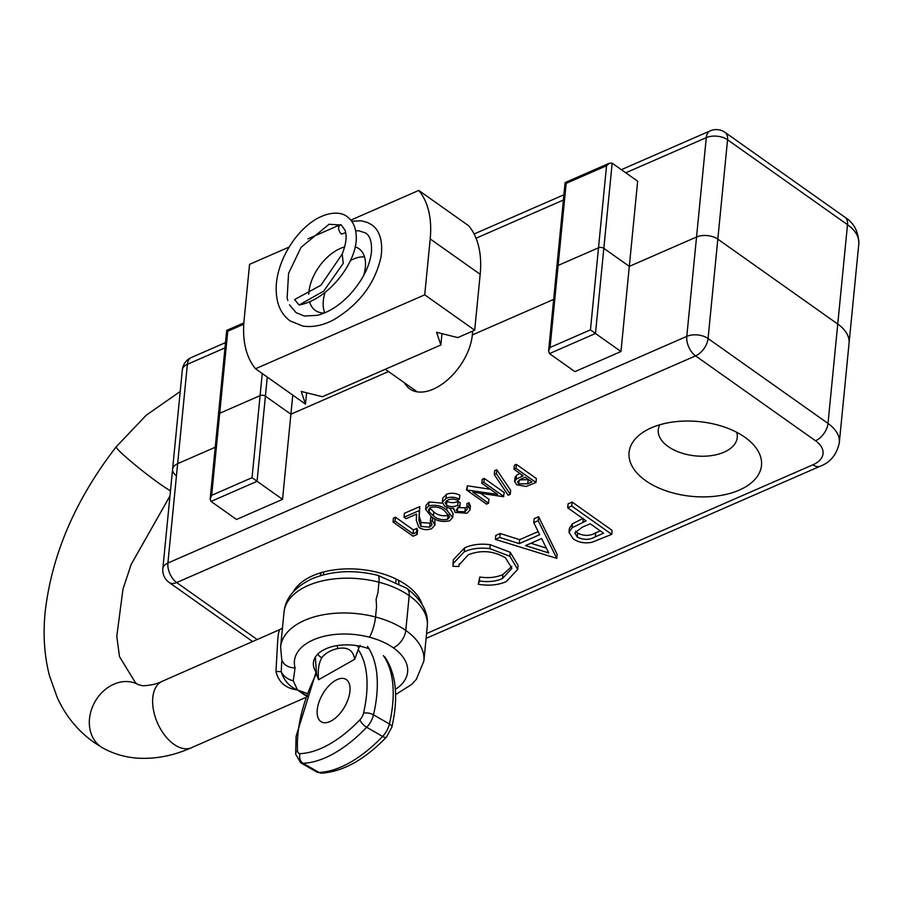 <?xml version="1.0" encoding="UTF-8"?>
<svg xmlns="http://www.w3.org/2000/svg" width="904" height="904" viewBox="0 0 904 904"><rect width="100%" height="100%" fill="white"/><g stroke="black" fill="none" stroke-linecap="round" stroke-linejoin="round"><path stroke-width="1.36" d="M320.163 575.769A39.697 22.408 5.6 0 1 321.383 572.605M736.737 432.315A39.697 22.408 5.6 0 1 737.269 437.479A39.697 22.408 5.6 0 1 710.77 455.706A39.697 22.408 5.6 0 1 668.158 446.542A39.697 22.408 5.6 0 1 658.27 429.728A39.697 22.408 5.6 0 1 659.796 424.778M744.919 437.287A66.534 37.561 -174.4 0 0 644.224 431.524A66.534 37.561 -174.4 0 0 645.648 480.645A66.534 37.561 -174.4 0 0 735.585 491.573A66.534 37.561 -174.4 0 0 750.704 441.966A66.534 37.561 -174.4 0 0 744.919 437.287M422.1 604.358A66.534 37.561 -174.4 0 0 412.292 589.803A66.534 37.561 -174.4 0 0 406.506 585.114A66.534 37.561 -174.4 0 0 305.801 579.362A66.534 37.561 -174.4 0 0 293.359 591.736M236.52 519.472L211.027 501.426L210.18 498.929L211.66 495.324L252.046 477.685L282.545 499.358L236.52 519.472M267.279 377.07L265.403 396.167A3.785 2.136 -174.4 0 0 260.092 395.624L219.706 413.264A3.785 2.136 -174.4 0 0 218.44 414.665L226.701 330.401L227.751 331.214L219.706 413.264L260.092 395.624L262.25 373.522M292.76 395.116L290.896 414.201L265.403 396.167L290.896 414.201L282.545 499.358M612.166 163.172L637.659 181.207L629.308 266.375L603.827 248.329A3.785 2.136 -174.4 0 0 598.504 247.798L558.118 265.437A3.785 2.136 -174.4 0 0 556.853 266.838L565.113 182.574L566.164 183.376L558.118 265.437L598.504 247.798L606.55 165.737L609.567 163.149L612.166 163.172L603.827 248.329L629.308 266.375L620.958 351.532L574.933 371.634L549.451 353.6L548.592 351.091L550.073 347.486L590.459 329.847L595.476 333.486L549.451 353.6M620.958 351.532L595.476 333.486L603.827 248.329A3.785 2.136 -174.4 0 0 598.504 247.798L590.459 329.847M176.348 475.685A15.119 8.531 5.6 0 1 172.585 469.278L162.844 568.65A15.119 8.531 5.6 0 1 167.895 563.045L686.791 336.367L696.543 237.006A15.119 8.531 5.6 0 1 717.81 239.153L837.748 324.05L847.5 224.678A15.119 8.87 -54.7 0 0 844.957 217.265C853.964 222.859 858.585 231.729 858.8 243.888A45.358 25.606 -174.4 0 0 847.5 224.678L727.562 139.781A15.119 8.531 -174.4 0 0 706.284 137.634L696.543 237.006L629.308 266.375L696.543 237.006A15.119 8.531 5.6 0 1 717.81 239.153L837.748 324.05A45.358 25.606 5.6 0 1 849.059 343.26L839.319 442.632A45.358 25.606 5.6 0 0 828.007 423.422L708.069 338.525A15.119 8.87 125.3 0 1 695.571 355.871L176.675 582.549L257.177 639.535M224.983 347.882L187.377 364.312A15.119 8.531 -174.4 0 0 182.325 369.906L172.585 469.278A15.119 8.531 5.6 0 1 177.636 463.673L215.242 447.254L177.636 463.673L167.895 563.045A15.119 8.78 66.4 0 0 176.675 582.549A15.119 8.87 -54.7 0 1 169.15 582.47L252.611 641.546M472.543 331.147A47.257 27.719 125.3 0 1 472.34 334.943L553.655 299.416L472.34 334.943A47.257 27.719 125.3 0 1 447.299 380.098A47.257 27.719 125.3 0 1 409.783 388.912A47.257 27.719 125.3 0 1 404.54 382.878M290.896 414.201L388.539 371.544L290.896 414.201M413.399 529.891L416.868 528.377L417.591 530.411L417.207 534.377L413.038 536.208L393.048 522.049L393.432 518.082L395.455 517.19L413.399 529.891L413.015 533.868L416.484 532.354L416.868 528.377M404.031 517.246L419.366 510.557L418.891 520.229L420.755 526.433L429.694 527.168L432.101 524.625L430.315 521.619L432.338 520.727L434.948 525.088L431.649 528.659C427.208 530.286 422.959 529.88 418.891 527.427L416.281 520.365L416.586 514.116L406.088 518.704L404.031 517.246L404.427 513.28L419.761 506.579L419.275 516.263L421.14 522.456L430.089 523.19L431.264 522.535M430.315 521.619L430.699 517.642L431.92 517.111M434.801 518.907L434.948 525.088M425.614 509.314L428.666 505.901C435.683 504.364 441.694 505.743 446.712 510.048L452.667 517.483L449.683 520.783C442.621 522.365 436.519 521.02 431.377 516.738L425.614 509.314L426.01 505.336L429.061 501.935L442.384 503.189M449.943 508.274L453.051 513.506L452.667 517.483M478.272 584.244L479.414 580.989C488.16 582.278 495.844 581.464 502.477 578.549L511.913 568.333L505.494 557.824C493.561 550.83 481.188 549.79 468.362 554.728L458.983 564.966L458.916 566.48L452.983 566.345L453.311 559.813L464.622 547.858C471.911 544.524 480.442 543.462 490.228 544.683L510.206 552.265L518.105 565.418L517.709 569.396L506.319 581.566C498.228 585.137 488.883 586.029 478.272 584.244L479.798 577.023C488.544 578.3 496.228 577.486 502.861 574.571L511.845 566.379M533.767 522.636L534.151 518.659L538.581 516.726L557.146 554.378L556.762 558.356L495.381 539.405L499.776 537.484L519.269 543.632L539.722 534.705L533.767 522.636L538.185 520.704L556.762 558.356M495.381 539.405L495.765 535.428L500.172 533.507L519.653 539.665L538.174 531.575M567.689 507.811L568.074 503.844L572.13 502.07L612.11 530.377L611.714 534.343L591.996 542.276C584.843 543.632 578.594 542.502 573.226 538.886L569 532.332L572.085 527.766L586.142 520.873L567.689 507.811L571.735 506.048L611.714 534.343M569 532.332L569.384 528.354L572.469 523.8L583.306 518.308M513.947 469.232L514.342 465.266L516.365 464.373L536.354 478.532L535.959 482.499L526.105 486.465L516.715 484.77L514.602 481.493L516.15 479.21L523.179 475.764L513.947 469.232L515.969 468.351L535.959 482.499M514.602 481.493L514.997 477.527L516.534 475.244L519.879 473.436M496.771 469.707L510.658 490.341L510.263 494.318L508.127 495.245L494.251 474.623L494.635 470.645L496.771 469.707L496.375 473.685L510.263 494.318M488.533 503.223L486.499 504.116L466.509 489.957L497.539 494.375L481.843 483.267L482.227 479.289L484.261 478.408L504.251 492.556L503.438 496.714L472.792 492.092L488.533 503.223L488.917 499.245L480.431 493.245M466.509 489.957L467.368 485.787L490.296 489.245M457.639 507.562L465.311 507.799L466.611 507.042M457.243 511.54L464.916 511.777L467.119 509.494L466.95 503.562L468.973 502.68L470.419 505.98L470.023 509.958L466.995 513.223L455.209 512.421L453.729 508.353L449.582 508.217L444.689 506.296L442.316 502.195L446.034 498.319L446.429 494.341C450.859 492.646 455.333 492.94 459.842 495.222L459.458 499.2L457.435 500.081L452.904 498.906L448.056 499.788L445.118 502.737L446.542 505.291L446.926 501.313C450.791 503.099 454.52 503.087 458.102 501.268L460.147 502.726L459.763 506.703L456.283 509.856L457.243 511.54L457.593 507.958M442.316 502.195L442.711 498.217L446.429 494.341M446.305 500.793L446.926 501.313M398.325 580.153A39.697 22.408 5.6 0 1 398.901 583.487M603.567 533.213L590.244 523.778L582.255 527.168L574.82 532.931L577.26 537.1C583.645 540.174 589.668 540.083 595.318 536.818L603.567 533.213M571.735 506.048L572.13 502.07M572.085 527.766L572.469 523.8M575.678 531.077L577.645 533.134C584.04 536.196 590.052 536.106 595.702 532.84L600.245 530.863M577.26 537.1L577.645 533.134M548.728 552.943L541.62 538.558L525.495 545.609L548.728 552.943M538.185 520.704L538.581 516.726M519.269 543.632L519.653 539.665M499.776 537.484L500.172 533.507M530.942 543.225L546.332 548.084M452.927 563.791L464.238 551.836C471.515 548.491 480.058 547.428 489.844 548.649L509.811 556.242L510.206 552.265M509.811 556.242L517.709 569.396M489.844 548.649L490.228 544.683M464.238 551.836L464.622 547.858M458.916 566.48L459.175 563.825M502.477 578.549L502.861 574.571M479.414 580.989L479.798 577.023M531.891 481.934L525.224 477.222L521.235 478.917L517.517 481.798L518.738 483.889L527.766 483.742L531.891 481.934M515.969 468.351L516.365 464.373M516.15 479.21L516.534 475.244M519.167 479.934L528.569 479.583M518.738 483.889L519.122 479.967M494.251 474.623L496.375 473.685M481.843 483.267L483.866 482.374L484.261 478.408M466.972 489.753L467.368 485.787M483.866 482.374L503.856 496.533M464.916 511.777L465.311 507.799M446.542 505.291C450.407 507.076 454.124 507.054 457.706 505.246L458.102 501.268M457.706 505.246L459.763 506.703M446.034 498.319C450.463 496.624 454.938 496.917 459.458 499.2M453.514 508.376L453.412 509.404L453.729 508.353M466.566 507.539L468.588 506.658L468.973 502.68M468.588 506.658L470.023 509.958M444.689 510.929C440.892 507.528 436.214 506.342 430.643 507.393L428.53 509.788L429.242 511.935L433.411 515.856C437.299 519.212 442.022 520.376 447.559 519.359L449.683 516.941L444.689 510.929M428.666 505.901L429.061 501.935M446.712 510.048L446.96 507.494M447.559 519.359L447.955 515.382L449.005 514.771M429.242 511.935L429.626 507.98M429.626 507.958L433.796 511.89C437.694 515.235 442.406 516.399 447.955 515.382M433.411 515.856L433.796 511.89M429.694 527.168L430.089 523.19M420.755 526.433L421.14 522.456M418.891 520.229L419.275 516.263M419.366 510.557L419.761 506.579M432.338 520.727L432.643 517.596M416.484 532.354L417.207 534.377M393.048 522.049L395.071 521.167L395.455 517.19M395.071 521.167L413.015 533.868M211.027 501.426L257.052 481.323L265.403 396.167A3.785 2.136 -174.4 0 0 260.092 395.624L252.046 477.685M211.66 495.324L219.706 413.264A3.785 2.136 -174.4 0 0 218.44 414.665A3.785 2.136 -174.4 0 0 219.378 416.269M172.585 469.278A15.119 8.531 5.6 0 1 177.636 463.673L187.377 364.312A15.119 8.78 -113.6 0 1 191.32 357.532A15.119 15.119 0 0 0 182.325 369.906M426.564 633.557L812.945 464.78A30.239 17.074 -174.4 0 0 815.51 440.768A15.119 8.87 -54.7 0 0 828.007 423.422L837.748 324.05A45.358 25.606 5.6 0 1 849.059 343.26L858.8 243.888M550.073 347.486L558.118 265.437A3.785 2.136 -174.4 0 0 556.853 266.838A3.785 2.136 -174.4 0 0 557.802 268.431M320.954 285.212L342.187 254.103L343.249 263.358L323.745 291.077L299.088 305.032L294.591 299.563L320.954 285.212M345.644 232.599L341.599 234.079A5.085 2.949 -113.6 0 1 338.751 229.322A5.085 2.949 -113.6 0 1 339.904 225.288L340.944 224.78M363.634 275.573A37.798 22.171 -54.7 0 0 358.978 248.736A37.798 22.171 -54.7 0 0 355.08 246.848M344.639 246.973A37.798 22.171 -54.7 0 0 340.186 248.532A37.798 22.171 -54.7 0 0 308.784 294.218M474.702 330.209L424.722 294.828L430.202 238.938A113.407 66.523 -54.7 0 0 418.767 190.428L468.735 225.808A113.407 66.523 -54.7 0 1 480.182 274.307L474.702 330.209L457.774 337.599L436.598 332.299L440.858 344.989L441.966 333.632M424.722 294.828L255.516 368.742A113.407 66.523 -54.7 0 1 244.08 320.242L249.56 264.341L289.099 247.074M307.959 238.837L340.605 224.576M350.82 220.113L418.767 190.428M309.586 301.755A37.798 22.171 -54.7 0 0 315.304 310.445A37.798 22.171 -54.7 0 0 324.434 312.987M289.495 304.817L296.037 312.637L304.286 316.016L317.383 315.338C328.48 312.422 339.102 305.733 349.26 295.258C362.221 281.008 369.6 266.736 371.42 252.442C372.391 237.515 367.352 234.215 365.668 233.017L358.967 230.791L355.611 230.757M440.858 344.989L322.412 396.732L301.235 391.432L305.495 404.122L306.603 392.765M255.516 368.742L305.495 404.122M369.035 648.812A37.798 21.334 -174.4 0 0 325.948 648.767A37.798 21.334 -174.4 0 0 313.406 662.734A37.798 21.334 -174.4 0 0 316.027 672.022M307.914 696.442L297.472 689.978C285.788 688.452 278.624 682.305 275.969 671.548L277.573 642.676C278.014 634.518 278.861 630.111 280.093 629.455L162.245 681.288C156.923 684 150.403 685.492 142.685 685.763L138.312 684.656L135.589 682.938L119.497 656.643L116.785 636.326L123 589.046L131.204 564.356L169.975 495.946M395.342 689.436A56.85 32.092 -174.4 0 0 393.319 647.818A56.907 32.126 -174.4 0 0 369.431 637.196A15.119 3.401 104.7 0 0 375.544 617.003A71.97 40.635 5.6 0 0 304.501 620.393A71.97 40.635 5.6 0 0 280.613 646.981L281.732 659.468A15.119 12.193 -15.6 0 0 295.077 667.83L293.246 680.769L297.472 689.978L306.603 693.323M280.229 629.387L280.771 629.139A15.119 14.407 62.8 0 1 280.093 629.455M305.71 695.752L297.472 689.978C289.495 686.701 284.082 680.655 281.234 671.83L281.72 661.468M293.246 680.769A15.119 12.227 25.6 0 1 281.234 671.83A15.119 2.904 -9.4 0 0 275.969 671.548M317.236 709.821A24.555 12.69 -60 0 0 321.315 721.833A24.555 12.69 -60 0 0 338.537 715.109A24.555 12.69 -60 0 0 349.95 691.3A24.555 12.69 -60 0 0 345.859 679.288A24.555 12.69 -60 0 0 328.638 686A24.555 12.69 -60 0 0 317.236 709.821M356.99 645.682L358.911 647.727L354.696 659.287C353.238 650.36 347.678 646.767 337.983 648.496C330.864 650.032 325.463 653.083 321.801 657.66C318.716 663.152 317.643 670.508 318.581 679.729L316.536 674.26L315.349 657.163M358.911 647.727L360.21 645.411M350.402 260.578A36.352 21.323 125.3 0 1 352.289 259.606A36.352 21.323 125.3 0 1 364.549 256.917M324.807 312.829A36.352 21.323 125.3 0 1 323.327 300.512A36.352 21.323 125.3 0 1 325.056 292.455M815.51 440.768L695.571 355.871A15.119 8.78 66.4 0 1 686.791 336.367A15.119 8.531 5.6 0 1 708.069 338.525L727.562 139.781A15.119 8.87 -54.7 0 0 725.019 132.368A15.119 15.119 0 0 0 710.228 130.854L621.353 169.669M812.945 464.78A15.119 8.78 66.4 0 0 820.21 466.215L426.089 638.382M582.91 522.286L583.249 518.828M595.318 536.818L595.702 532.84M521.563 476.476L521.732 474.747M527.766 483.742L528.151 479.764M710.228 130.854A15.119 8.78 -113.6 0 0 706.284 137.634L625.771 172.8M563.407 200.044L476.035 238.215M243.764 324.22L227.751 331.214M606.55 165.737L566.164 183.376M430.202 238.938L480.182 274.307M304.976 697.798L191.478 747.721C174.269 755.405 156.98 758.931 139.6 758.275C126.413 757.665 114.13 754.207 102.717 747.913L93.813 742.286C77.846 730.861 65.664 715.991 57.291 697.673L49.483 675.774C44.319 655.807 42.895 634.427 45.2 611.646C51.89 554.276 75.552 499.336 116.209 446.813A36.284 2.655 38.2 0 0 130.3 460.904A36.284 2.655 38.2 0 0 160.132 484.092A36.284 2.655 38.2 0 0 170.472 490.782M102.717 747.913A36.284 29.38 -60.6 0 1 100.683 746.625A36.284 29.38 -60.6 0 1 95.654 700.589A36.284 29.38 -60.6 0 1 138.312 684.656M191.478 747.721A36.284 21.142 -113.7 0 1 173.941 744.32A36.284 21.142 -113.7 0 1 152.799 697.56A36.284 21.142 -113.7 0 1 162.245 681.288M369.431 637.196A56.85 32.092 -174.4 0 0 313.315 639.874A56.85 32.092 -174.4 0 0 295.077 667.83M393.319 647.818A15.119 8.837 125.1 0 0 405.794 630.438A71.97 40.635 5.6 0 1 423.874 661.027L427.276 626.246A71.97 40.635 -174.4 0 0 409.207 595.668L405.794 630.438A72.026 40.657 5.6 0 0 375.544 617.003L376.561 606.686L376.12 599.318L377.951 592.538L378.957 582.221A71.97 40.635 -174.4 0 0 307.914 585.611A71.97 40.635 -174.4 0 0 284.025 612.2L280.613 646.981M427.276 626.246C428.756 612.494 421.885 599.838 406.653 588.244A15.119 8.848 -54.9 0 1 409.207 595.668A72.026 40.657 -174.4 0 0 378.957 582.221A15.119 3.401 -75.3 0 0 377.895 575.362C354.04 569.497 332.028 570.65 311.857 578.831C294.523 587.25 285.246 598.369 284.025 612.2M316.457 673.525A113.701 58.76 -60 0 0 297.913 734.025A113.701 58.76 -60 0 0 297.529 750.625A7.865 4.068 -60 0 0 300.151 753.62A113.701 58.76 -60 0 0 359.939 719.776A7.865 4.068 -60 0 0 363.487 713.301A113.701 58.76 -60 0 0 358.334 649.784M316.219 671.638L296.071 736.421L295.676 754.173A7.255 4.893 -3.5 0 1 297.529 750.625M354.696 659.287L318.581 679.729M384.901 656.959C396.302 674.226 398.607 697.651 391.839 727.211L386.46 737.076A7.255 2.678 -136.2 0 1 382.595 736.455L366.696 727.279A120.966 62.512 120 0 1 303.089 763.281L318.988 772.457A120.966 62.512 -60 0 0 382.595 736.455A15.119 7.82 -60 0 0 389.409 723.991A120.966 62.512 -60 0 0 383.386 655.637M367.487 646.462A120.966 62.512 120 0 1 373.51 714.827L389.409 723.991A7.255 3.164 -167 0 1 391.839 727.211M300.151 753.62A7.255 5.91 -92.2 0 0 303.089 763.281A15.119 7.82 120 0 1 300.625 762.716L316.524 771.892A15.119 7.82 -60 0 0 318.988 772.457A7.255 5.91 -92.2 0 0 321.7 773.146L316.524 771.892M363.487 713.301A7.255 3.164 -167 0 1 373.51 714.827A15.119 7.82 120 0 1 366.696 727.279A7.255 2.678 -136.2 0 1 359.939 719.776M317.801 654.112A7.255 5.243 26.1 0 0 321.801 657.66M337.147 645.592A7.255 3.187 86.3 0 0 337.983 648.496M556.853 266.838L548.592 351.091M218.44 414.665L210.18 498.929M162.844 568.65A15.119 15.119 0 0 0 169.15 582.47M820.21 466.215C830.392 462.441 836.754 454.576 839.319 442.632M226.701 330.401L243.843 322.909M565.113 182.574L609.567 163.149M563.926 194.767L474.114 233.989M225.503 342.593L191.32 357.532M844.957 217.265L725.019 132.368M299.088 305.032C330.548 299.134 358.752 258.793 356.142 235.277C355.701 227.017 352.718 220.836 347.192 216.734C343.452 213.446 332.898 209.705 316.117 219.084C303.066 227.141 292.467 239.424 284.319 255.9C276.421 272.748 274.274 288.353 277.856 302.704C280.059 310.501 284.161 316.581 290.161 320.92L302.817 326.061C312.603 327.531 322.841 325.485 333.542 319.903C359.171 304.558 374.979 283.641 380.968 257.154C383.997 237.04 376.471 227.605 371.521 224.723L367.487 222.474L361.25 220.813L351.656 221.186M342.187 254.103C346.175 243.831 347.102 235.831 344.978 230.124L341.339 225.028L329.011 224.282L301.055 247.346L288.579 273.336L287.133 297.924L287.811 300.557M116.209 446.813L146.267 415.173L180.212 391.522M282.466 628.02L280.771 629.139M406.653 588.244L377.895 575.362M395.579 694.588L411.512 684.531L416.371 679.299L423.874 661.027M323.7 571.961L323.417 574.842M396.167 579.068L395.884 581.95M386.46 737.076C364.685 759.62 343.102 771.643 321.7 773.146M295.676 754.173L300.625 762.716M385.296 369.261L417.219 391.85"/></g></svg>
